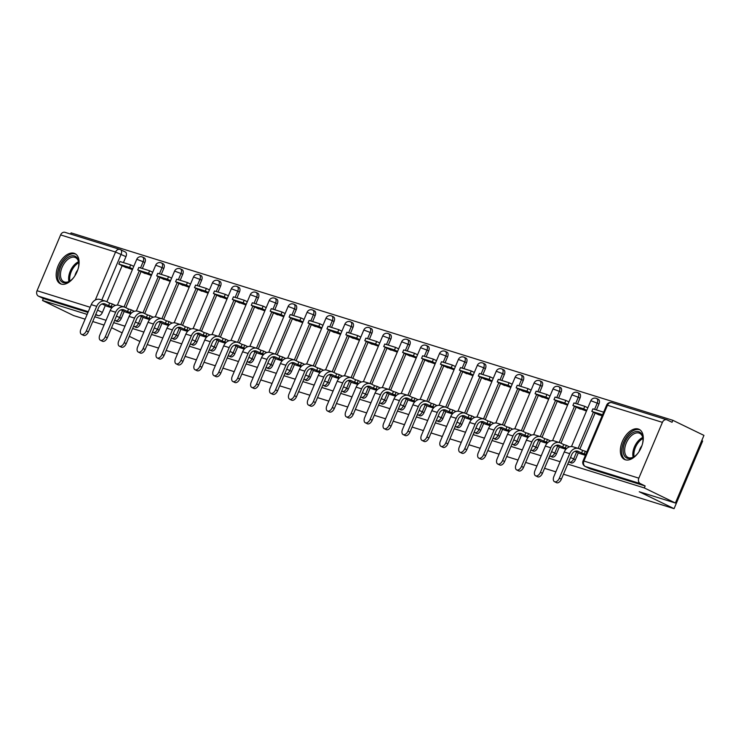 <?xml version="1.0" encoding="UTF-8"?>
<svg xmlns="http://www.w3.org/2000/svg" width="741" height="741" viewBox="0 0 741 741"><rect width="100%" height="100%" fill="white"/><g stroke="black" fill="none" stroke-linecap="round" stroke-linejoin="round"><path stroke-width="1.11" d="M570.876 462.764A4.289 2.519 -64.1 0 0 571.07 462.875A4.289 2.519 -64.1 0 0 571.283 462.958A4.289 2.519 -64.1 0 0 575.368 459.772L573.654 458.938A4.289 2.519 115.9 0 1 569.56 462.125A4.289 2.519 115.9 0 1 569.357 462.041L571.07 462.875M551.962 456.873A4.289 2.519 -64.1 0 0 552.147 456.984A4.289 2.519 -64.1 0 0 552.36 457.067A4.289 2.519 -64.1 0 0 556.454 453.881L554.731 453.047A4.289 2.519 115.9 0 1 550.637 456.234A4.289 2.519 115.9 0 1 550.433 456.15L552.147 456.984M533.038 450.973A4.289 2.519 -64.1 0 0 533.233 451.093A4.289 2.519 -64.1 0 0 533.437 451.167A4.289 2.519 -64.1 0 0 537.531 447.981L535.817 447.147A4.289 2.519 115.9 0 1 531.723 450.333A4.289 2.519 115.9 0 1 531.51 450.259L533.233 451.093M514.115 445.082A4.289 2.519 -64.1 0 0 514.31 445.193A4.289 2.519 -64.1 0 0 514.523 445.276A4.289 2.519 -64.1 0 0 518.607 442.09L516.894 441.256A4.289 2.519 115.9 0 1 512.8 444.443A4.289 2.519 115.9 0 1 512.596 444.359L514.31 445.193M495.201 439.191A4.289 2.519 -64.1 0 0 495.396 439.302A4.289 2.519 -64.1 0 0 495.599 439.385A4.289 2.519 -64.1 0 0 499.693 436.199L497.971 435.365A4.289 2.519 115.9 0 1 493.886 438.552A4.289 2.519 115.9 0 1 493.673 438.468L495.396 439.302M476.278 433.3A4.289 2.519 -64.1 0 0 476.472 433.411A4.289 2.519 -64.1 0 0 476.685 433.494A4.289 2.519 -64.1 0 0 480.77 430.308L479.057 429.474A4.289 2.519 115.9 0 1 474.962 432.661A4.289 2.519 115.9 0 1 474.759 432.577L476.472 433.411M457.364 427.409A4.289 2.519 -64.1 0 0 457.549 427.52A4.289 2.519 -64.1 0 0 457.762 427.603A4.289 2.519 -64.1 0 0 461.856 424.417L460.133 423.574A4.289 2.519 115.9 0 1 456.039 426.77A4.289 2.519 115.9 0 1 455.835 426.686L457.549 427.52M438.44 421.509A4.289 2.519 -64.1 0 0 438.635 421.629A4.289 2.519 -64.1 0 0 438.839 421.703A4.289 2.519 -64.1 0 0 442.933 418.517L441.219 417.683A4.289 2.519 115.9 0 1 437.125 420.869A4.289 2.519 115.9 0 1 436.912 420.795L438.635 421.629M419.517 415.618A4.289 2.519 -64.1 0 0 419.712 415.729A4.289 2.519 -64.1 0 0 419.925 415.812A4.289 2.519 -64.1 0 0 424.009 412.626L422.296 411.792A4.289 2.519 115.9 0 1 418.202 414.979A4.289 2.519 115.9 0 1 417.998 414.895L419.712 415.729M400.603 409.727A4.289 2.519 -64.1 0 0 400.798 409.838A4.289 2.519 -64.1 0 0 401.001 409.921A4.289 2.519 -64.1 0 0 405.095 406.735L403.373 405.901A4.289 2.519 115.9 0 1 399.288 409.088A4.289 2.519 115.9 0 1 399.075 409.004L400.798 409.838M381.68 403.836A4.289 2.519 -64.1 0 0 381.874 403.947A4.289 2.519 -64.1 0 0 382.087 404.03A4.289 2.519 -64.1 0 0 386.172 400.844L384.459 400.01A4.289 2.519 115.9 0 1 380.365 403.197A4.289 2.519 115.9 0 1 380.161 403.113L381.874 403.947M362.766 397.945A4.289 2.519 -64.1 0 0 362.951 398.056A4.289 2.519 -64.1 0 0 363.164 398.139A4.289 2.519 -64.1 0 0 367.258 394.944L365.535 394.11A4.289 2.519 115.9 0 1 361.441 397.306A4.289 2.519 115.9 0 1 361.238 397.222L362.951 398.056M343.843 392.045A4.289 2.519 -64.1 0 0 344.037 392.165A4.289 2.519 -64.1 0 0 344.241 392.239A4.289 2.519 -64.1 0 0 348.335 389.053L346.621 388.219A4.289 2.519 115.9 0 1 342.527 391.405A4.289 2.519 115.9 0 1 342.314 391.331L344.037 392.165M324.919 386.154A4.289 2.519 -64.1 0 0 325.114 386.265A4.289 2.519 -64.1 0 0 325.327 386.348A4.289 2.519 -64.1 0 0 329.412 383.162L327.698 382.328A4.289 2.519 115.9 0 1 323.604 385.515A4.289 2.519 115.9 0 1 323.4 385.431L325.114 386.265M306.005 380.263A4.289 2.519 -64.1 0 0 306.2 380.374A4.289 2.519 -64.1 0 0 306.404 380.457A4.289 2.519 -64.1 0 0 310.498 377.271L308.775 376.437A4.289 2.519 115.9 0 1 304.69 379.624A4.289 2.519 115.9 0 1 304.477 379.54L306.2 380.374M287.082 374.372A4.289 2.519 -64.1 0 0 287.276 374.483A4.289 2.519 -64.1 0 0 287.489 374.566A4.289 2.519 -64.1 0 0 291.574 371.38L289.861 370.546A4.289 2.519 115.9 0 1 285.767 373.733A4.289 2.519 115.9 0 1 285.563 373.649L287.276 374.483M268.168 368.481A4.289 2.519 -64.1 0 0 268.353 368.592A4.289 2.519 -64.1 0 0 268.566 368.675A4.289 2.519 -64.1 0 0 272.66 365.48L270.937 364.646A4.289 2.519 115.9 0 1 266.843 367.842A4.289 2.519 115.9 0 1 266.64 367.758L268.353 368.592M249.245 362.581A4.289 2.519 -64.1 0 0 249.439 362.692A4.289 2.519 -64.1 0 0 249.643 362.775A4.289 2.519 -64.1 0 0 253.737 359.589L252.023 358.755A4.289 2.519 115.9 0 1 247.929 361.941A4.289 2.519 115.9 0 1 247.716 361.858L249.439 362.692M230.321 356.69A4.289 2.519 -64.1 0 0 230.516 356.801A4.289 2.519 -64.1 0 0 230.729 356.884A4.289 2.519 -64.1 0 0 234.814 353.698L233.1 352.864A4.289 2.519 115.9 0 1 229.006 356.05A4.289 2.519 115.9 0 1 228.802 355.967L230.516 356.801M211.407 350.799A4.289 2.519 -64.1 0 0 211.602 350.91A4.289 2.519 -64.1 0 0 211.806 350.993A4.289 2.519 -64.1 0 0 215.9 347.807L214.177 346.973A4.289 2.519 115.9 0 1 210.092 350.16A4.289 2.519 115.9 0 1 209.879 350.076L211.602 350.91M192.484 344.908A4.289 2.519 -64.1 0 0 192.679 345.019A4.289 2.519 -64.1 0 0 192.892 345.102A4.289 2.519 -64.1 0 0 196.976 341.916L195.263 341.082A4.289 2.519 115.9 0 1 191.169 344.269A4.289 2.519 115.9 0 1 190.965 344.185L192.679 345.019M173.57 339.017A4.289 2.519 -64.1 0 0 173.755 339.128A4.289 2.519 -64.1 0 0 173.968 339.211A4.289 2.519 -64.1 0 0 178.062 336.016L176.339 335.182A4.289 2.519 115.9 0 1 172.245 338.378A4.289 2.519 115.9 0 1 172.042 338.294L173.755 339.128M154.647 333.117A4.289 2.519 -64.1 0 0 154.841 333.228A4.289 2.519 -64.1 0 0 155.045 333.311A4.289 2.519 -64.1 0 0 159.139 330.125L157.425 329.291A4.289 2.519 115.9 0 1 153.331 332.477A4.289 2.519 115.9 0 1 153.118 332.394L154.841 333.228M135.723 327.226A4.289 2.519 -64.1 0 0 135.918 327.337A4.289 2.519 -64.1 0 0 136.131 327.42A4.289 2.519 -64.1 0 0 140.216 324.234L138.502 323.4A4.289 2.519 115.9 0 1 134.408 326.586A4.289 2.519 115.9 0 1 134.204 326.503L135.918 327.337M116.809 321.335A4.289 2.519 -64.1 0 0 117.004 321.446A4.289 2.519 -64.1 0 0 117.208 321.529A4.289 2.519 -64.1 0 0 121.302 318.343L119.579 317.509A4.289 2.519 115.9 0 1 115.494 320.696A4.289 2.519 115.9 0 1 115.281 320.612L117.004 321.446M74.128 253.292A16.737 9.837 -64.1 0 0 58.465 265.046A16.737 9.837 -64.1 0 0 60.327 283.729A16.737 9.837 -64.1 0 0 61.133 284.053A16.737 9.837 -64.1 0 0 76.795 272.299A16.737 9.837 -64.1 0 0 74.943 253.617A16.737 9.837 -64.1 0 0 74.128 253.292M638.316 429.02A16.737 9.837 -64.1 0 0 622.662 440.775A16.737 9.837 -64.1 0 0 624.515 459.457A16.737 9.837 -64.1 0 0 625.33 459.781A16.737 9.837 -64.1 0 0 640.984 448.027A16.737 9.837 -64.1 0 0 639.131 429.345A16.737 9.837 -64.1 0 0 638.316 429.02M567.745 464.088L644.309 487.93L675.384 503.019L703.95 435.393L672.865 420.314L71.08 232.878L70.571 234.073M701.746 440.608L702.635 441.034L674.069 508.659L563.475 474.212M85.122 319.167L73.6 315.573L42.515 300.494L87.142 314.397M94.755 316.768L106.056 320.288M113.679 322.659L124.979 326.179M132.602 328.55L143.902 332.07M151.516 334.441L162.816 337.961M170.439 340.341L181.74 343.861M189.353 346.232L200.654 349.752M208.277 352.123L219.577 355.643M227.2 358.014L238.5 361.534M246.114 363.914L257.414 367.425M265.037 369.805L276.337 373.325M283.951 375.696L295.251 379.216M302.874 381.587L314.175 385.107M321.798 387.478L333.098 390.998M340.712 393.378L352.012 396.898M359.635 399.269L370.935 402.789M378.549 405.16L389.849 408.68M397.472 411.051L408.773 414.571M416.396 416.942L427.696 420.462M435.31 422.842L446.61 426.362M454.233 428.733L465.533 432.253M473.147 434.624L484.447 438.144M492.07 440.515L503.371 444.035M510.994 446.406L522.294 449.926M529.908 452.306L541.208 455.826M548.831 458.197L560.131 461.717M104.046 325.058L92.745 321.538M111.548 327.707L122.154 332.857M129.314 336.331L139.929 341.481M555.852 471.841L544.552 468.321M536.938 465.941L525.638 462.421M518.015 460.05L506.714 456.53M499.091 454.159L487.791 450.639M480.177 448.268L468.877 444.748M461.254 442.377L449.954 438.857M442.34 436.477L431.04 432.957M423.417 430.586L412.116 427.066M404.493 424.695L393.193 421.175M385.579 418.804L374.279 415.284M366.656 412.904L355.356 409.384M347.742 407.013L336.442 403.493M328.819 401.122L317.519 397.602M309.895 395.231L298.595 391.711M290.981 389.34L279.681 385.82M272.058 383.44L260.758 379.92M253.144 377.549L241.844 374.029M234.221 371.658L222.921 368.138M215.298 365.767L203.997 362.247M196.384 359.876L185.083 356.356M177.46 353.976L166.16 350.456M158.546 348.085L147.246 344.565M675.384 503.019L639.242 491.755L674.069 508.659M672.865 420.314L672.041 422.287L667.196 419.934A4.289 3.455 107.3 0 0 666.807 419.776A4.289 3.455 107.3 0 0 662.408 422.361L638.835 478.158A4.289 3.455 107.3 0 0 640.298 483.614L585.353 466.497A4.289 2.519 115.9 0 1 585.149 466.422L589.993 468.766A4.289 2.519 115.9 0 1 589.799 468.655M644.309 487.93L645.142 485.966L640.298 483.614M125.192 251.959A4.289 2.519 115.9 0 1 125.396 252.042A4.289 2.519 115.9 0 1 125.951 256.655L123.432 262.61M122.135 265.686L106.889 301.772M105.315 305.505L102.378 312.452L97.571 310.118M42.515 300.494L43.349 298.521L38.504 296.178A4.289 3.455 -72.7 0 1 37.05 290.713L60.614 234.925A4.289 3.455 -72.7 0 1 65.013 232.341L119.959 249.458A4.289 3.455 -72.7 0 1 120.348 249.606A4.289 2.519 115.9 0 1 120.551 249.689A4.289 2.519 115.9 0 1 121.107 254.302L101.795 300.022M142.531 272.299L151.331 275.495M125.711 312.118L130.786 313.712M161.455 278.19L170.254 281.385M144.634 318.009L149.71 319.603M180.369 284.081L189.177 287.276M163.548 323.91L168.624 325.494M199.292 289.972L208.091 293.177M182.471 329.801L187.547 331.394M218.215 295.872L227.015 299.068M201.395 335.692L206.461 337.285M237.129 301.763L245.929 304.959M220.309 341.582L225.384 343.176M256.053 307.654L264.852 310.85M239.232 347.473L244.308 349.067M274.967 313.545L283.775 316.74M258.146 353.374L263.222 354.958M293.89 319.436L302.689 322.641M277.069 359.265L282.145 360.858M312.813 325.336L321.613 328.532M295.992 365.156L301.059 366.749M331.727 331.227L340.527 334.423M314.906 371.046L319.982 372.64M350.65 337.118L359.45 340.314M333.83 376.937L338.906 378.531M369.564 343.009L378.373 346.204M352.744 382.838L357.82 384.422M388.488 348.9L397.287 352.105M371.667 388.729L376.743 390.322M407.411 354.8L416.21 357.996M390.59 394.62L395.657 396.213M426.325 360.691L435.124 363.887M409.504 400.51L414.58 402.104M445.248 366.582L454.048 369.778M428.428 406.401L433.504 407.995M464.162 372.473L472.971 375.668M447.342 412.302L452.418 413.886M483.086 378.364L491.885 381.569M466.265 418.193L471.341 419.786M502.009 384.264L510.808 387.46M485.188 424.084L490.255 425.677M520.923 390.155L529.722 393.351M504.102 429.975L509.178 431.568M539.846 396.046L548.646 399.242M523.026 435.875L528.101 437.459M558.76 401.937L567.569 405.132M541.94 441.766L547.015 443.35M577.684 407.828L586.483 411.033M560.863 447.657L565.939 449.25M596.607 413.728L602.081 415.886M579.786 453.548L585.427 455.317M598.941 403.975L597.218 403.141A4.289 2.519 115.9 0 0 596.672 398.528L598.385 399.362A4.289 2.519 -64.1 0 1 598.941 403.975L596.422 409.94M595.125 413.006L579.879 449.092M578.304 452.834L575.368 459.772M580.018 398.084L578.304 397.25A4.289 2.519 115.9 0 0 577.748 392.637L579.462 393.471A4.289 2.519 -64.1 0 1 580.018 398.084L577.498 404.04M576.202 407.115L560.956 443.201M559.381 446.934L556.454 453.881M561.094 392.193L559.381 391.359A4.289 2.519 115.9 0 0 558.825 386.737L560.548 387.571A4.289 2.519 -64.1 0 1 561.094 392.193L558.584 398.149M557.288 401.224L542.042 437.31M540.458 441.043L537.531 447.981M542.18 386.302L540.458 385.468A4.289 2.519 115.9 0 0 539.911 380.846L541.625 381.68A4.289 2.519 -64.1 0 1 542.18 386.302L539.661 392.258M538.364 395.333L523.118 431.419M521.544 435.152L518.607 442.09M523.257 380.402L521.544 379.568A4.289 2.519 115.9 0 0 520.988 374.955L522.711 375.789A4.289 2.519 -64.1 0 1 523.257 380.402L520.738 386.367M519.441 389.433L504.204 425.529M502.62 429.261L499.693 436.199M504.343 374.511L502.62 373.677A4.289 2.519 115.9 0 0 502.074 369.064L503.787 369.898A4.289 2.519 -64.1 0 1 504.343 374.511L501.824 380.476M500.527 383.542L485.281 419.628M483.706 423.37L480.77 430.308M485.42 368.62L483.706 367.786A4.289 2.519 115.9 0 0 483.151 363.173L484.864 364.007A4.289 2.519 -64.1 0 1 485.42 368.62L482.9 374.575M481.604 377.651L466.358 413.737M464.783 417.47L461.856 424.417M466.497 362.729L464.783 361.895A4.289 2.519 115.9 0 0 464.227 357.273L465.95 358.107A4.289 2.519 -64.1 0 1 466.497 362.729L463.986 368.685M462.69 371.76L447.444 407.846M445.86 411.579L442.933 418.517M447.583 356.838L445.86 356.004A4.289 2.519 115.9 0 0 445.313 351.382L447.027 352.216A4.289 2.519 -64.1 0 1 447.583 356.838L445.063 362.794M443.766 365.859L428.52 401.955M426.946 405.688L424.009 412.626M428.659 350.938L426.946 350.104A4.289 2.519 115.9 0 0 426.39 345.491L428.113 346.325A4.289 2.519 -64.1 0 1 428.659 350.938L426.14 356.903M424.843 359.969L409.606 396.065M408.022 399.797L405.095 406.735M409.745 345.047L408.022 344.213A4.289 2.519 115.9 0 0 407.476 339.6L409.189 340.434A4.289 2.519 -64.1 0 1 409.745 345.047L407.226 351.012M405.929 354.078L390.683 390.164M389.108 393.906L386.172 400.844M390.822 339.156L389.108 338.322A4.289 2.519 115.9 0 0 388.553 333.709L390.266 334.543A4.289 2.519 -64.1 0 1 390.822 339.156L388.303 345.111M387.006 348.187L371.76 384.273M370.185 388.006L367.258 394.944M371.899 333.265L370.185 332.431A4.289 2.519 115.9 0 0 369.629 327.809L371.352 328.643A4.289 2.519 -64.1 0 1 371.899 333.265L369.389 339.221M368.092 342.296L352.846 378.382M351.262 382.115L348.335 389.053M352.985 327.374L351.262 326.54A4.289 2.519 115.9 0 0 350.715 321.918L352.429 322.752A4.289 2.519 -64.1 0 1 352.985 327.374L350.465 333.33M349.168 336.395L333.922 372.491M332.348 376.224L329.412 383.162M334.061 321.474L332.348 320.64A4.289 2.519 115.9 0 0 331.792 316.027L333.515 316.861A4.289 2.519 -64.1 0 1 334.061 321.474L331.542 327.439M330.245 330.505L315.008 366.591M313.424 370.333L310.498 377.271M315.147 315.583L313.424 314.749A4.289 2.519 115.9 0 0 312.878 310.136L314.592 310.97A4.289 2.519 -64.1 0 1 315.147 315.583L312.628 321.548M311.331 324.614L296.085 360.7M294.51 364.433L291.574 371.38M296.224 309.692L294.51 308.858A4.289 2.519 115.9 0 0 293.955 304.245L295.668 305.079A4.289 2.519 -64.1 0 1 296.224 309.692L293.705 315.647M292.408 318.723L277.162 354.809M275.587 358.542L272.66 365.48M277.301 303.801L275.587 302.967A4.289 2.519 115.9 0 0 275.031 298.345L276.754 299.179A4.289 2.519 -64.1 0 1 277.301 303.801L274.791 309.757M273.494 312.832L258.248 348.918M256.664 352.651L253.737 359.589M258.387 297.91L256.664 297.076A4.289 2.519 115.9 0 0 256.117 292.454L257.831 293.288A4.289 2.519 -64.1 0 1 258.387 297.91L255.867 303.866M254.571 306.931L239.324 343.027M237.75 346.76L234.814 353.698M239.463 292.01L237.75 291.176A4.289 2.519 115.9 0 0 237.194 286.563L238.917 287.397A4.289 2.519 -64.1 0 1 239.463 292.01L236.944 297.975M235.647 301.041L220.41 337.127M218.827 340.869L215.9 347.807M220.549 286.119L218.827 285.285A4.289 2.519 115.9 0 0 218.28 280.672L219.994 281.506A4.289 2.519 -64.1 0 1 220.549 286.119L218.03 292.084M216.733 295.15L201.487 331.236M199.913 334.969L196.976 341.916M201.626 280.228L199.913 279.394A4.289 2.519 115.9 0 0 199.357 274.781L201.07 275.615A4.289 2.519 -64.1 0 1 201.626 280.228L199.107 286.183M197.81 289.259L182.564 325.345M180.989 329.078L178.062 336.016M182.703 274.337L180.989 273.503A4.289 2.519 115.9 0 0 180.434 268.881L182.156 269.715A4.289 2.519 -64.1 0 1 182.703 274.337L180.193 280.293M178.896 283.368L163.65 319.454M162.066 323.187L159.139 330.125M163.789 268.446L162.066 267.612A4.289 2.519 115.9 0 0 161.519 262.99L163.233 263.824A4.289 2.519 -64.1 0 1 163.789 268.446L161.269 274.402M159.973 277.467L144.727 313.563M143.152 317.296L140.216 324.234M144.865 262.546L143.152 261.712A4.289 2.519 115.9 0 0 142.596 257.099L144.319 257.933A4.289 2.519 -64.1 0 1 144.865 262.546L142.346 268.511M141.049 271.577L125.813 307.663M124.229 311.405L121.302 318.343M123.617 266.408L132.417 269.604M106.797 306.228L111.863 307.821M645.142 485.966L590.197 468.849A4.289 2.519 115.9 0 1 589.993 468.766M95.589 314.795L98.294 315.638A4.289 2.519 -64.1 0 0 102.378 312.452M43.349 298.521L87.975 312.424M88.383 331.866A4.826 2.834 115.9 0 1 83.548 335.367L81.51 334.376A4.826 2.834 -64.1 0 0 86.345 330.884L96.719 306.339A8.586 6.919 -72.7 0 1 105.518 301.179A8.586 6.919 -72.7 0 1 106.296 301.485L109.649 303.115L108.575 305.681L105.213 304.051A5.789 4.668 107.3 0 0 104.685 303.838A5.789 4.668 107.3 0 0 98.748 307.33L88.383 331.866L86.345 330.884M105.518 301.179L100.063 299.475A8.586 6.919 -72.7 0 0 91.263 304.644L80.889 329.189A4.826 2.834 -64.1 0 0 81.51 334.376M112.53 307.135L111.243 306.505L112.326 303.949L109.649 303.115M111.243 306.505L108.575 305.681M106.852 306.255L102.082 303.94M130.703 264.88L119.912 261.517L118.829 264.083L129.619 267.445L130.703 264.88L133.778 266.371M132.695 268.937L129.619 267.445M126.239 267.677L118.829 264.083M112.326 303.949L115.374 305.431M74.072 277.023A14.487 8.512 115.9 0 1 73.164 278.144A14.487 8.512 115.9 0 1 70.099 280.932A14.487 8.512 115.9 0 1 59.345 277.977A14.487 8.512 115.9 0 1 64.606 260.415A14.487 8.512 115.9 0 1 78.787 263.027A14.487 8.512 115.9 0 1 78.176 268.566M78.805 263.453A13.412 7.882 -64.1 0 0 75.517 257.59A13.412 7.882 -64.1 0 0 65.699 261.453A13.412 7.882 -64.1 0 0 63.809 281.728A13.412 7.882 -64.1 0 0 70.451 280.682M75.915 254.219A16.626 9.772 -64.1 0 0 63.967 259.109A16.626 9.772 -64.1 0 0 61.401 284.127M77.722 269.974A9.55 5.613 -64.1 0 0 74.906 275.8M638.27 452.751A14.487 8.512 115.9 0 1 637.353 453.872A14.487 8.512 115.9 0 1 634.287 456.66A14.487 8.512 115.9 0 1 623.542 453.705A14.487 8.512 115.9 0 1 628.794 436.143A14.487 8.512 115.9 0 1 642.984 438.755A14.487 8.512 115.9 0 1 642.364 444.294M643.003 439.181A13.412 7.882 -64.1 0 0 639.705 433.318A13.412 7.882 -64.1 0 0 629.896 437.181A13.412 7.882 -64.1 0 0 627.998 457.456A13.412 7.882 -64.1 0 0 634.639 456.41M640.104 429.947A16.626 9.772 -64.1 0 0 628.164 434.837A16.626 9.772 -64.1 0 0 625.589 459.855M641.919 445.702A9.55 5.613 -64.1 0 0 639.094 451.528M107.297 337.766A4.826 2.834 115.9 0 1 102.462 341.258L100.433 340.267A4.826 2.834 -64.1 0 0 105.268 336.775L115.633 312.23A8.586 6.919 -72.7 0 1 124.432 307.07A8.586 6.919 -72.7 0 1 125.22 307.376L128.573 309.006L127.489 311.572L124.136 309.942A5.789 4.668 107.3 0 0 123.608 309.738A5.789 4.668 107.3 0 0 117.671 313.221L107.297 337.766L105.268 336.775M124.432 307.07L118.977 305.375A8.586 6.919 -72.7 0 0 110.177 310.535L99.813 335.08A4.826 2.834 -64.1 0 0 100.433 340.267M131.444 313.026L130.157 312.406L131.24 309.84L128.573 309.006M130.157 312.406L127.489 311.572M125.766 312.146L120.996 309.831M149.626 270.771L138.836 267.408L137.752 269.974L148.543 273.336L149.626 270.771L152.702 272.262M151.618 274.828L148.543 273.336M145.162 273.568L137.752 269.974M131.24 309.84L134.297 311.322M126.22 343.657A4.826 2.834 115.9 0 1 121.385 347.149L119.357 346.167A4.826 2.834 -64.1 0 0 124.192 342.675L134.556 318.13A8.586 6.919 -72.7 0 1 143.356 312.961A8.586 6.919 -72.7 0 1 144.134 313.276L147.496 314.897L146.412 317.463L143.05 315.833A5.789 4.668 107.3 0 0 142.531 315.629A5.789 4.668 107.3 0 0 136.585 319.112L126.22 343.657L124.192 342.675M143.356 312.961L137.9 311.266A8.586 6.919 -72.7 0 0 129.101 316.426L118.727 340.971A4.826 2.834 -64.1 0 0 119.357 346.167M150.367 318.917L149.08 318.297L150.164 315.731L147.496 314.897M149.08 318.297L146.412 317.463M144.69 318.037L139.919 315.722M168.55 276.671L157.75 273.309L156.666 275.865L167.466 279.227L168.55 276.671L171.616 278.162M170.532 280.719L167.466 279.227M164.076 279.459L156.666 275.865M150.164 315.731L153.211 317.213M145.134 349.548A4.826 2.834 115.9 0 1 140.299 353.04L138.271 352.058A4.826 2.834 -64.1 0 0 143.106 348.566L153.48 324.021A8.586 6.919 -72.7 0 1 162.279 318.852A8.586 6.919 -72.7 0 1 163.057 319.167L166.41 320.797L165.326 323.354L161.973 321.724A5.789 4.668 107.3 0 0 161.445 321.52A5.789 4.668 107.3 0 0 155.508 325.003L145.134 349.548L143.106 348.566M162.279 318.852L156.814 317.157A8.586 6.919 -72.7 0 0 148.015 322.316L137.65 346.862A4.826 2.834 -64.1 0 0 138.271 352.058M169.291 324.817L167.994 324.188L169.078 321.622L166.41 320.797M167.994 324.188L165.326 323.354M163.604 323.937L158.833 321.622M187.464 282.562L176.673 279.2L175.589 281.756L186.38 285.118L187.464 282.562L190.539 284.053M189.455 286.61L186.38 285.118M182.999 285.359L175.589 281.756M169.078 321.622L172.134 323.104M164.057 355.439A4.826 2.834 115.9 0 1 159.222 358.931L157.194 357.949A4.826 2.834 -64.1 0 0 162.029 354.457L172.394 329.912A8.586 6.919 -72.7 0 1 181.193 324.753A8.586 6.919 -72.7 0 1 181.971 325.058L185.333 326.688L184.25 329.254L180.887 327.624A5.789 4.668 107.3 0 0 180.369 327.411A5.789 4.668 107.3 0 0 174.422 330.894L164.057 355.439L162.029 354.457M181.193 324.753L175.737 323.048A8.586 6.919 -72.7 0 0 166.938 328.217L156.573 352.753A4.826 2.834 -64.1 0 0 157.194 357.949M188.205 330.708L186.917 330.078L188.001 327.522L185.333 326.688M186.917 330.078L184.25 329.254M182.527 329.828L177.757 327.513M206.387 288.453L195.587 285.09L194.513 287.656L205.303 291.018L206.387 288.453L209.453 289.944M208.378 292.51L205.303 291.018M201.913 291.25L194.513 287.656M188.001 327.522L191.048 328.995M182.981 361.339A4.826 2.834 115.9 0 1 178.146 364.831L176.108 363.84A4.826 2.834 -64.1 0 0 180.943 360.348L191.317 335.803A8.586 6.919 -72.7 0 1 200.116 330.643A8.586 6.919 -72.7 0 1 200.894 330.949L204.247 332.579L203.173 335.145L199.811 333.515A5.789 4.668 107.3 0 0 199.283 333.302A5.789 4.668 107.3 0 0 193.345 336.794L182.981 361.339L180.943 360.348M200.116 330.643L194.661 328.939A8.586 6.919 -72.7 0 0 185.861 334.108L175.487 358.653A4.826 2.834 -64.1 0 0 176.108 363.84M207.128 336.599L205.841 335.969L206.924 333.413L204.247 332.579M205.841 335.969L203.173 335.145M201.45 335.719L196.68 333.404M225.301 294.344L214.51 290.981L213.427 293.547L224.217 296.909L225.301 294.344L228.376 295.835M227.292 298.401L224.217 296.909M220.837 297.141L213.427 293.547M206.924 333.413L209.972 334.895M201.895 367.23A4.826 2.834 115.9 0 1 197.06 370.722L195.031 369.74A4.826 2.834 -64.1 0 0 199.866 366.239L210.231 341.694A8.586 6.919 -72.7 0 1 219.03 336.534A8.586 6.919 -72.7 0 1 219.818 336.84L223.171 338.47L222.087 341.036L218.734 339.406A5.789 4.668 107.3 0 0 218.206 339.202A5.789 4.668 107.3 0 0 212.269 342.685L201.895 367.23L199.866 366.239M219.03 336.534L213.575 334.839A8.586 6.919 -72.7 0 0 204.775 339.999L194.411 364.544A4.826 2.834 -64.1 0 0 195.031 369.74M226.042 342.49L224.755 341.87L225.838 339.304L223.171 338.47M224.755 341.87L222.087 341.036M220.364 341.61L215.594 339.295M244.224 300.235L233.434 296.872L232.35 299.438L243.141 302.8L244.224 300.235L247.299 301.726M246.216 304.292L243.141 302.8M239.76 303.032L232.35 299.438M225.838 339.304L228.895 340.786M220.818 373.121A4.826 2.834 115.9 0 1 215.983 376.613L213.954 375.631A4.826 2.834 -64.1 0 0 218.79 372.139L229.154 347.594A8.586 6.919 -72.7 0 1 237.954 342.425A8.586 6.919 -72.7 0 1 238.732 342.74L242.094 344.361L241.01 346.927L237.648 345.297A5.789 4.668 107.3 0 0 237.129 345.093A5.789 4.668 107.3 0 0 231.183 348.576L220.818 373.121L218.79 372.139M237.954 342.425L232.498 340.73A8.586 6.919 -72.7 0 0 223.699 345.89L213.325 370.435A4.826 2.834 -64.1 0 0 213.954 375.631M244.965 348.381L243.678 347.761L244.762 345.195L242.094 344.361M243.678 347.761L241.01 346.927M239.287 347.501L234.517 345.195M263.148 306.135L252.348 302.773L251.264 305.329L262.064 308.691L263.148 306.135L266.214 307.626M265.13 310.183L262.064 308.691M258.674 308.923L251.264 305.329M244.762 345.195L247.809 346.677M239.732 379.012A4.826 2.834 115.9 0 1 234.897 382.504L232.869 381.522A4.826 2.834 -64.1 0 0 237.704 378.03L248.078 353.485A8.586 6.919 -72.7 0 1 256.877 348.316A8.586 6.919 -72.7 0 1 257.655 348.631L261.008 350.261L259.924 352.818L256.571 351.188A5.789 4.668 107.3 0 0 256.043 350.984A5.789 4.668 107.3 0 0 250.106 354.467L239.732 379.012L237.704 378.03M256.877 348.316L251.412 346.621A8.586 6.919 -72.7 0 0 242.613 351.78L232.248 376.326A4.826 2.834 -64.1 0 0 232.869 381.522M263.889 354.281L262.592 353.652L263.676 351.086L261.008 350.261M262.592 353.652L259.924 352.818M258.201 353.401L253.431 351.086M282.062 312.026L271.271 308.664L270.187 311.229L280.978 314.582L282.062 312.026L285.137 313.517M284.053 316.074L280.978 314.582M277.597 314.823L270.187 311.229M263.676 351.086L266.732 352.568M258.655 384.903A4.826 2.834 115.9 0 1 253.82 388.404L251.792 387.413A4.826 2.834 -64.1 0 0 256.627 383.921L266.992 359.376A8.586 6.919 -72.7 0 1 275.791 354.217A8.586 6.919 -72.7 0 1 276.569 354.522L279.931 356.152L278.848 358.718L275.485 357.088A5.789 4.668 107.3 0 0 274.967 356.875A5.789 4.668 107.3 0 0 269.02 360.358L258.655 384.903L256.627 383.921M275.791 354.217L270.335 352.512A8.586 6.919 -72.7 0 0 261.536 357.681L251.171 382.217A4.826 2.834 -64.1 0 0 251.792 387.413M282.803 360.172L281.515 359.542L282.599 356.986L279.931 356.152M281.515 359.542L278.848 358.718M277.125 359.292L272.355 356.977M300.985 317.917L290.185 314.555L289.11 317.12L299.901 320.483L300.985 317.917L304.051 319.408M302.976 321.974L299.901 320.483M296.511 320.714L289.11 317.12M282.599 356.986L285.646 358.468M277.579 390.803A4.826 2.834 115.9 0 1 272.744 394.295L270.706 393.304A4.826 2.834 -64.1 0 0 275.541 389.812L285.915 365.267A8.586 6.919 -72.7 0 1 294.714 360.107A8.586 6.919 -72.7 0 1 295.492 360.413L298.845 362.043L297.771 364.609L294.409 362.979A5.789 4.668 107.3 0 0 293.881 362.766A5.789 4.668 107.3 0 0 287.943 366.258L277.579 390.803L275.541 389.812M294.714 360.107L289.259 358.403A8.586 6.919 -72.7 0 0 280.459 363.572L270.085 388.117A4.826 2.834 -64.1 0 0 270.706 393.304M301.726 366.063L300.438 365.443L301.522 362.877L298.845 362.043M300.438 365.443L297.771 364.609M296.048 365.183L291.278 362.868M319.899 323.808L309.108 320.445L308.024 323.011L318.815 326.373L319.899 323.808L322.974 325.299M321.89 327.865L318.815 326.373M315.434 326.605L308.024 323.011M301.522 362.877L304.57 364.359M296.493 396.694A4.826 2.834 115.9 0 1 291.658 400.186L289.629 399.204A4.826 2.834 -64.1 0 0 294.464 395.703L304.829 371.158A8.586 6.919 -72.7 0 1 313.628 365.998A8.586 6.919 -72.7 0 1 314.416 366.304L317.769 367.934L316.685 370.5L313.332 368.87A5.789 4.668 107.3 0 0 312.804 368.666A5.789 4.668 107.3 0 0 306.867 372.149L296.493 396.694L294.464 395.703M313.628 365.998L308.173 364.303A8.586 6.919 -72.7 0 0 299.373 369.463L289.009 394.008A4.826 2.834 -64.1 0 0 289.629 399.204M320.64 371.954L319.352 371.334L320.436 368.768L317.769 367.934M319.352 371.334L316.685 370.5M314.962 371.074L310.192 368.759M338.822 329.699L328.031 326.336L326.948 328.902L337.739 332.264L338.822 329.699L341.897 331.19M340.814 333.756L337.739 332.264M334.358 332.496L326.948 328.902M320.436 368.768L323.493 370.25M315.416 402.585A4.826 2.834 115.9 0 1 310.581 406.077L308.552 405.095A4.826 2.834 -64.1 0 0 313.387 401.603L323.752 377.058A8.586 6.919 -72.7 0 1 332.552 371.889A8.586 6.919 -72.7 0 1 333.33 372.204L336.692 373.835L335.608 376.391L332.246 374.761A5.789 4.668 107.3 0 0 331.727 374.557A5.789 4.668 107.3 0 0 325.781 378.04L315.416 402.585L313.387 401.603M332.552 371.889L327.096 370.194A8.586 6.919 -72.7 0 0 318.297 375.354L307.923 399.899A4.826 2.834 -64.1 0 0 308.552 405.095M339.563 377.854L338.276 377.225L339.359 374.659L336.692 373.835M338.276 377.225L335.608 376.391M333.885 376.965L329.115 374.659M357.746 335.599L346.945 332.237L345.862 334.793L356.662 338.155L357.746 335.599L360.811 337.09M359.728 339.647L356.662 338.155M353.272 338.396L345.862 334.793M339.359 374.659L342.407 376.141M334.33 408.476A4.826 2.834 115.9 0 1 329.495 411.968L327.466 410.986A4.826 2.834 -64.1 0 0 332.301 407.494L342.675 382.949A8.586 6.919 -72.7 0 1 351.475 377.79A8.586 6.919 -72.7 0 1 352.253 378.095L355.606 379.725L354.522 382.282L351.169 380.661A5.789 4.668 107.3 0 0 350.641 380.448A5.789 4.668 107.3 0 0 344.704 383.931L334.33 408.476L332.301 407.494M351.475 377.79L346.01 376.085A8.586 6.919 -72.7 0 0 337.211 381.245L326.846 405.79A4.826 2.834 -64.1 0 0 327.466 410.986M358.487 383.745L357.19 383.116L358.274 380.55L355.606 379.725M357.19 383.116L354.522 382.282M352.799 382.865L348.029 380.55M376.66 341.49L365.869 338.128L364.785 340.693L375.576 344.056L376.66 341.49L379.735 342.981M378.651 345.547L375.576 344.056M372.195 344.287L364.785 340.693M358.274 380.55L361.33 382.032M353.253 414.367A4.826 2.834 115.9 0 1 348.418 417.868L346.39 416.877A4.826 2.834 -64.1 0 0 351.225 413.385L361.589 388.84A8.586 6.919 -72.7 0 1 370.389 383.681A8.586 6.919 -72.7 0 1 371.167 383.986L374.529 385.616L373.445 388.182L370.083 386.552A5.789 4.668 107.3 0 0 369.564 386.339A5.789 4.668 107.3 0 0 363.618 389.822L353.253 414.367L351.225 413.385M370.389 383.681L364.933 381.976A8.586 6.919 -72.7 0 0 356.134 387.145L345.769 411.681A4.826 2.834 -64.1 0 0 346.39 416.877M377.401 389.636L376.113 389.006L377.197 386.45L374.529 385.616M376.113 389.006L373.445 388.182M371.723 388.756L366.952 386.441M395.583 347.381L384.783 344.019L383.708 346.584L394.499 349.947L395.583 347.381L398.649 348.872M397.574 351.438L394.499 349.947M391.109 350.178L383.708 346.584M377.197 386.45L380.244 387.932M372.177 420.267A4.826 2.834 115.9 0 1 367.341 423.759L365.304 422.768A4.826 2.834 -64.1 0 0 370.139 419.276L380.513 394.731A8.586 6.919 -72.7 0 1 389.312 389.571A8.586 6.919 -72.7 0 1 390.09 389.877L393.443 391.507L392.369 394.073L389.006 392.443A5.789 4.668 107.3 0 0 388.479 392.23A5.789 4.668 107.3 0 0 382.541 395.722L372.177 420.267L370.139 419.276M389.312 389.571L383.857 387.867A8.586 6.919 -72.7 0 0 375.057 393.036L364.683 417.581A4.826 2.834 -64.1 0 0 365.304 422.768M396.324 395.527L395.036 394.907L396.12 392.341L393.443 391.507M395.036 394.907L392.369 394.073M390.646 394.647L385.876 392.332M414.497 353.272L403.706 349.909L402.622 352.475L413.413 355.837L414.497 353.272L417.572 354.763M416.488 357.329L413.413 355.837M410.032 356.069L402.622 352.475M396.12 392.341L399.167 393.823M391.091 426.158A4.826 2.834 115.9 0 1 386.256 429.65L384.227 428.668A4.826 2.834 -64.1 0 0 389.062 425.167L399.427 400.631A8.586 6.919 -72.7 0 1 408.226 395.462A8.586 6.919 -72.7 0 1 409.013 395.768L412.366 397.398L411.283 399.964L407.93 398.334A5.789 4.668 107.3 0 0 407.402 398.13A5.789 4.668 107.3 0 0 401.465 401.613L391.091 426.158L389.062 425.167M408.226 395.462L402.771 393.767A8.586 6.919 -72.7 0 0 393.971 398.927L383.606 423.472A4.826 2.834 -64.1 0 0 384.227 428.668M415.238 401.418L413.95 400.798L415.034 398.232L412.366 397.398M413.95 400.798L411.283 399.964M409.56 400.538L404.79 398.223M433.42 359.163L422.629 355.8L421.546 358.366L432.336 361.728L433.42 359.163L436.495 360.654M435.412 363.22L432.336 361.728M428.956 361.96L421.546 358.366M415.034 398.232L418.091 399.714M410.014 432.049A4.826 2.834 115.9 0 1 405.179 435.541L403.15 434.559A4.826 2.834 -64.1 0 0 407.985 431.067L418.35 406.522A8.586 6.919 -72.7 0 1 427.149 401.353A8.586 6.919 -72.7 0 1 427.928 401.668L431.29 403.299L430.206 405.855L426.844 404.225A5.789 4.668 107.3 0 0 426.325 404.021A5.789 4.668 107.3 0 0 420.379 407.504L410.014 432.049L407.985 431.067M427.149 401.353L421.694 399.658A8.586 6.919 -72.7 0 0 412.894 404.818L402.52 429.363A4.826 2.834 -64.1 0 0 403.15 434.559M434.161 407.318L432.874 406.689L433.957 404.123L431.29 403.299M432.874 406.689L430.206 405.855M428.483 406.429L423.713 404.123M452.343 365.063L441.543 361.701L440.46 364.257L451.26 367.619L452.343 365.063L455.409 366.554M454.326 369.111L451.26 367.619M447.87 367.86L440.46 364.257M433.957 404.123L437.005 405.605M428.928 437.94A4.826 2.834 115.9 0 1 424.093 441.432L422.064 440.45A4.826 2.834 -64.1 0 0 426.899 436.958L437.273 412.413A8.586 6.919 -72.7 0 1 446.073 407.254A8.586 6.919 -72.7 0 1 446.851 407.559L450.204 409.189L449.12 411.746L445.767 410.125A5.789 4.668 107.3 0 0 445.239 409.912A5.789 4.668 107.3 0 0 439.302 413.395L428.928 437.94L426.899 436.958M446.073 407.254L440.608 405.549A8.586 6.919 -72.7 0 0 431.808 410.709L421.444 435.254A4.826 2.834 -64.1 0 0 422.064 440.45M453.084 413.209L451.788 412.58L452.871 410.014L450.204 409.189M451.788 412.58L449.12 411.746M447.397 412.329L442.627 410.014M471.257 370.954L460.467 367.592L459.383 370.157L470.174 373.52L471.257 370.954L474.333 372.445M473.249 375.011L470.174 373.52M466.793 373.751L459.383 370.157M452.871 410.014L455.928 411.496M447.851 443.831A4.826 2.834 115.9 0 1 443.016 447.332L440.988 446.341A4.826 2.834 -64.1 0 0 445.823 442.849L456.187 418.304A8.586 6.919 -72.7 0 1 464.987 413.145A8.586 6.919 -72.7 0 1 465.765 413.45L469.127 415.08L468.043 417.646L464.681 416.016A5.789 4.668 107.3 0 0 464.162 415.803A5.789 4.668 107.3 0 0 458.216 419.295L447.851 443.831L445.823 442.849M464.987 413.145L459.531 411.44A8.586 6.919 -72.7 0 0 450.732 416.609L440.367 441.154A4.826 2.834 -64.1 0 0 440.988 446.341M471.998 419.1L470.711 418.47L471.795 415.914L469.127 415.08M470.711 418.47L468.043 417.646M466.321 418.22L461.55 415.905M490.181 376.845L479.381 373.483L478.297 376.048L489.097 379.411L490.181 376.845L493.247 378.336M492.172 380.902L489.097 379.411M485.707 379.642L478.297 376.048M471.795 415.914L474.842 417.396M466.774 449.731A4.826 2.834 115.9 0 1 461.939 453.223L459.902 452.232A4.826 2.834 -64.1 0 0 464.737 448.74L475.111 424.195A8.586 6.919 -72.7 0 1 483.91 419.036A8.586 6.919 -72.7 0 1 484.688 419.341L488.041 420.971L486.967 423.537L483.604 421.907A5.789 4.668 107.3 0 0 483.076 421.694A5.789 4.668 107.3 0 0 477.139 425.186L466.774 449.731L464.737 448.74M483.91 419.036L478.454 417.331A8.586 6.919 -72.7 0 0 469.655 422.5L459.281 447.045A4.826 2.834 -64.1 0 0 459.902 452.232M490.922 424.991L489.634 424.371L490.718 421.805L488.041 420.971M489.634 424.371L486.967 423.537M485.244 424.111L480.474 421.796M509.095 382.736L498.304 379.373L497.22 381.939L508.011 385.301L509.095 382.736L512.17 384.227M511.086 386.793L508.011 385.301M504.63 385.533L497.22 381.939M490.718 421.805L493.765 423.287M485.688 455.622A4.826 2.834 115.9 0 1 480.853 459.114L478.825 458.133A4.826 2.834 -64.1 0 0 483.66 454.631L494.025 430.095A8.586 6.919 -72.7 0 1 502.824 424.926A8.586 6.919 -72.7 0 1 503.611 425.232L506.964 426.862L505.881 429.428L502.528 427.798A5.789 4.668 107.3 0 0 502 427.594A5.789 4.668 107.3 0 0 496.062 431.077L485.688 455.622L483.66 454.631M502.824 424.926L497.368 423.231A8.586 6.919 -72.7 0 0 488.569 428.391L478.204 452.936A4.826 2.834 -64.1 0 0 478.825 458.133M509.836 430.882L508.548 430.262L509.632 427.696L506.964 426.862M508.548 430.262L505.881 429.428M504.158 430.002L499.388 427.687M528.018 388.627L517.227 385.274L516.144 387.83L526.934 391.192L528.018 388.627L531.093 390.118M530.01 392.684L526.934 391.192M523.554 391.424L516.144 387.83M509.632 427.696L512.689 429.178M504.612 461.513A4.826 2.834 115.9 0 1 499.777 465.005L497.748 464.023A4.826 2.834 -64.1 0 0 502.583 460.531L512.948 435.986A8.586 6.919 -72.7 0 1 521.747 430.817A8.586 6.919 -72.7 0 1 522.525 431.132L525.888 432.763L524.804 435.319L521.442 433.689A5.789 4.668 107.3 0 0 520.914 433.485A5.789 4.668 107.3 0 0 514.976 436.968L504.612 461.513L502.583 460.531M521.747 430.817L516.292 429.122A8.586 6.919 -72.7 0 0 507.492 434.282L497.118 458.827A4.826 2.834 -64.1 0 0 497.748 464.023M528.759 436.782L527.472 436.153L528.555 433.587L525.888 432.763M527.472 436.153L524.804 435.319M523.081 435.903L518.311 433.587M546.941 394.527L536.141 391.165L535.058 393.721L545.858 397.083L546.941 394.527L550.007 396.018M548.924 398.575L545.858 397.083M542.468 397.324L535.058 393.721M528.555 433.587L531.603 435.069M523.526 467.404A4.826 2.834 115.9 0 1 518.691 470.896L516.662 469.914A4.826 2.834 -64.1 0 0 521.497 466.422L531.871 441.877A8.586 6.919 -72.7 0 1 540.671 436.718A8.586 6.919 -72.7 0 1 541.449 437.023L544.802 438.653L543.718 441.21L540.365 439.589A5.789 4.668 107.3 0 0 539.837 439.376A5.789 4.668 107.3 0 0 533.9 442.859L523.526 467.404L521.497 466.422M540.671 436.718L535.206 435.013A8.586 6.919 -72.7 0 0 526.406 440.173L516.042 464.718A4.826 2.834 -64.1 0 0 516.662 469.914M547.682 442.673L546.386 442.044L547.469 439.487L544.802 438.653M546.386 442.044L543.718 441.21M541.995 441.793L537.225 439.478M565.855 400.418L555.065 397.056L553.981 399.621L564.772 402.984L565.855 400.418L568.931 401.909M567.847 404.475L564.772 402.984M561.391 403.215L553.981 399.621M547.469 439.487L550.526 440.96M542.449 473.295A4.826 2.834 115.9 0 1 537.614 476.796L535.586 475.805A4.826 2.834 -64.1 0 0 540.421 472.313L550.785 447.768A8.586 6.919 -72.7 0 1 559.585 442.609A8.586 6.919 -72.7 0 1 560.363 442.914L563.725 444.544L562.641 447.11L559.279 445.48A5.789 4.668 107.3 0 0 558.76 445.267A5.789 4.668 107.3 0 0 552.814 448.759L542.449 473.295L540.421 472.313M559.585 442.609L554.129 440.904A8.586 6.919 -72.7 0 0 545.33 446.073L534.965 470.618A4.826 2.834 -64.1 0 0 535.586 475.805M566.596 448.564L565.309 447.935L566.393 445.378L563.725 444.544M565.309 447.935L562.641 447.11M560.918 447.684L556.148 445.369M584.779 406.309L573.979 402.947L572.895 405.512L583.695 408.875L584.779 406.309L587.845 407.8M586.77 410.366L583.695 408.875M580.305 409.106L572.895 405.512M566.393 445.378L569.44 446.86M561.372 479.195A4.826 2.834 115.9 0 1 556.537 482.687L554.5 481.696A4.826 2.834 -64.1 0 0 559.335 478.204L569.709 453.659A8.586 6.919 -72.7 0 1 578.508 448.5A8.586 6.919 -72.7 0 1 579.286 448.805L582.639 450.435L581.565 453.001L578.202 451.371A5.789 4.668 107.3 0 0 577.674 451.167A5.789 4.668 107.3 0 0 571.737 454.65L561.372 479.195L559.335 478.204M578.508 448.5L573.052 446.795A8.586 6.919 -72.7 0 0 564.253 451.964L553.879 476.509A4.826 2.834 -64.1 0 0 554.5 481.696M585.742 454.566L584.232 453.835L585.316 451.269L582.639 450.435M584.232 453.835L581.565 453.001M579.842 453.575L575.072 451.26M603.637 412.181L592.902 408.837L591.818 411.403L602.563 414.747M599.228 414.997L591.818 411.403M585.316 451.269L586.826 452.001M662.408 422.361L607.463 405.253L583.899 461.041L638.835 478.158M125.951 256.655L115.559 252.033L60.614 234.925M95.283 300.04L115.559 252.033A4.289 3.455 -72.7 0 1 119.959 249.458A4.289 4.289 0 0 1 120.551 249.689L125.396 252.042M37.05 290.713L90.152 307.256M596.672 398.528A4.289 4.289 0 0 0 590.836 400.714L597.218 403.141L594.588 409.365M593.402 412.172L578.11 448.379M576.581 452.001L573.654 458.938L570.514 457.549M577.748 392.637A4.289 4.289 0 0 0 571.922 394.823L578.304 397.25L575.674 403.475M574.488 406.281L559.196 442.488M557.667 446.101L554.731 453.047L551.591 451.658M558.825 386.737A4.289 4.289 0 0 0 552.999 388.932L559.381 391.359L556.75 397.584M555.565 400.39L540.272 436.588M538.744 440.21L535.817 447.147L532.668 445.767M539.911 380.846A4.289 4.289 0 0 0 534.085 383.041L540.458 385.468L537.836 391.693M536.651 394.499L521.349 430.697M519.821 434.319L516.894 441.256L513.754 439.876M520.988 374.955A4.289 4.289 0 0 0 515.162 377.15L521.544 379.568L518.913 385.792M517.727 388.599L502.435 424.806M500.907 428.428L497.971 435.365L494.831 433.985M502.074 369.064A4.289 4.289 0 0 0 496.238 371.25L502.62 373.677L499.99 379.901M498.804 382.708L483.512 418.915M481.983 422.537L479.057 429.474L475.917 428.085M483.151 363.173A4.289 4.289 0 0 0 477.324 365.359L483.706 367.786L481.076 374.01M479.89 376.817L464.598 413.015M463.069 416.637L460.133 423.574L456.993 422.194M464.227 357.273A4.289 4.289 0 0 0 458.401 359.468L464.783 361.895L462.152 368.12M460.967 370.926L445.674 407.124M444.146 410.746L441.219 417.683L438.07 416.303M445.313 351.382A4.289 4.289 0 0 0 439.487 353.577L445.86 356.004L443.238 362.219M442.053 365.026L426.751 401.233M425.223 404.855L422.296 411.792L419.156 410.412M426.39 345.491A4.289 4.289 0 0 0 420.564 347.686L426.946 350.104L424.315 356.328M423.13 359.135L407.837 395.342M406.309 398.964L403.373 405.901L400.233 404.521M407.476 339.6A4.289 4.289 0 0 0 401.641 341.786L408.022 344.213L405.392 350.437M404.206 353.244L388.914 389.451M387.386 393.073L384.459 400.01L381.319 398.621M388.553 333.709A4.289 4.289 0 0 0 382.726 335.895L389.108 338.322L386.478 344.546M385.292 347.353L370 383.551M368.472 387.173L365.535 394.11L362.395 392.73M369.629 327.809A4.289 4.289 0 0 0 363.803 330.004L370.185 332.431L367.555 338.656M366.369 341.462L351.077 377.66M349.548 381.282L346.621 388.219L343.472 386.839M350.715 321.918A4.289 4.289 0 0 0 344.889 324.113L351.262 326.54L348.64 332.755M347.455 335.562L332.153 371.769M330.625 375.391L327.698 382.328L324.558 380.948M331.792 316.027A4.289 4.289 0 0 0 325.966 318.222L332.348 320.64L329.717 326.864M328.532 329.671L313.239 365.878M311.711 369.5L308.775 376.437L305.635 375.048M312.878 310.136A4.289 4.289 0 0 0 307.052 312.322L313.424 314.749L310.794 320.973M309.608 323.78L294.316 359.987M292.788 363.599L289.861 370.546L286.721 369.157M293.955 304.245A4.289 4.289 0 0 0 288.129 306.431L294.51 308.858L291.88 315.082M290.694 317.889L275.402 354.087M273.874 357.708L270.937 364.646L267.797 363.266M275.031 298.345A4.289 4.289 0 0 0 269.205 300.54L275.587 302.967L272.957 309.192M271.771 311.998L256.479 348.196M254.95 351.818L252.023 358.755L248.874 357.375M256.117 292.454A4.289 4.289 0 0 0 250.291 294.649L256.664 297.076L254.043 303.291M252.857 306.098L237.555 342.305M236.027 345.927L233.1 352.864L229.96 351.484M237.194 286.563A4.289 4.289 0 0 0 231.368 288.749L237.75 291.176L235.119 297.4M233.934 300.207L218.641 336.414M217.113 340.036L214.177 346.973L211.037 345.584M218.28 280.672A4.289 4.289 0 0 0 212.454 282.858L218.827 285.285L216.196 291.509M215.01 294.316L199.718 330.523M198.19 334.135L195.263 341.082L192.123 339.693M199.357 274.781A4.289 4.289 0 0 0 193.531 276.967L199.913 279.394L197.282 285.618M196.096 288.425L180.804 324.623M179.276 328.244L176.339 335.182L173.199 333.802M180.434 268.881A4.289 4.289 0 0 0 174.607 271.076L180.989 273.503L178.359 279.728M177.173 282.534L161.881 318.732M160.352 322.354L157.425 329.291L154.276 327.911M161.519 262.99A4.289 4.289 0 0 0 155.693 265.185L162.066 267.612L159.445 273.827M158.259 276.634L142.957 312.841M141.429 316.463L138.502 323.4L135.362 322.02M142.596 257.099A4.289 4.289 0 0 0 136.77 259.285L143.152 261.712L140.521 267.936M139.336 270.743L124.043 306.95M122.515 310.572L119.579 317.509L116.439 316.12M98.294 315.638L95.756 314.406M88.29 311.683L38.504 296.178M590.197 468.849L585.353 466.497A4.289 3.455 107.3 0 1 583.899 461.041L583.065 460.883A4.289 4.289 0 0 0 585.149 466.422M606.638 405.095L607.463 405.253A4.289 3.455 -72.7 0 1 611.862 402.669A4.289 4.289 0 0 0 606.638 405.095L583.065 460.883M104.138 303.717L105.213 304.051M91.263 304.644L96.719 306.339M68.941 281.515A13.412 7.882 115.9 0 1 73.841 265.398A13.412 7.882 115.9 0 1 78.527 261.749M78.731 262.786A12.968 7.623 -64.1 0 0 74.739 266.047A12.968 7.623 -64.1 0 0 69.867 281.034M633.129 457.243A13.412 7.882 115.9 0 1 638.029 441.127A13.412 7.882 115.9 0 1 642.716 437.477M642.919 438.515A12.968 7.623 -64.1 0 0 638.937 441.775A12.968 7.623 -64.1 0 0 634.064 456.762M123.052 309.608L124.136 309.942M110.177 310.535L115.633 312.23M141.976 315.499L143.05 315.833M129.101 316.426L134.556 318.13M160.899 321.39L161.973 321.724M148.015 322.316L153.48 324.021M179.813 327.281L180.887 327.624M166.938 328.217L172.394 329.912M198.736 333.181L199.811 333.515M185.861 334.108L191.317 335.803M217.65 339.072L218.734 339.406M204.775 339.999L210.231 341.694M236.574 344.963L237.648 345.297M223.699 345.89L229.154 347.594M255.497 350.854L256.571 351.188M242.613 351.78L248.078 353.485M274.411 356.745L275.485 357.088M261.536 357.681L266.992 359.376M293.334 362.645L294.409 362.979M280.459 363.572L285.915 365.267M312.248 368.536L313.332 368.87M299.373 369.463L304.829 371.158M331.171 374.427L332.246 374.761M318.297 375.354L323.752 377.058M350.095 380.318L351.169 380.661M337.211 381.245L342.675 382.949M369.009 386.218L370.083 386.552M356.134 387.145L361.589 388.84M387.932 392.109L389.006 392.443M375.057 393.036L380.513 394.731M406.846 398L407.93 398.334M393.971 398.927L399.427 400.631M425.769 403.891L426.844 404.225M412.894 404.818L418.35 406.522M444.693 409.782L445.767 410.125M431.808 410.709L437.273 412.413M463.607 415.682L464.681 416.016M450.732 416.609L456.187 418.304M482.53 421.573L483.604 421.907M469.655 422.5L475.111 424.195M501.444 427.464L502.528 427.798M488.569 428.391L494.025 430.095M520.367 433.355L521.442 433.689M507.492 434.282L512.948 435.986M539.291 439.246L540.365 439.589M526.406 440.173L531.871 441.877M558.205 445.146L559.279 445.48M545.33 446.073L550.785 447.768M577.128 451.037L578.202 451.371M564.253 451.964L569.709 453.659M114.688 320.26A4.289 4.289 0 0 0 115.281 320.612M117.411 305.116L136.77 259.285M133.612 326.16A4.289 4.289 0 0 0 134.204 326.503M136.335 311.007L155.693 265.185M152.535 332.051A4.289 4.289 0 0 0 153.118 332.394M155.249 316.907L174.607 271.076M171.449 337.942A4.289 4.289 0 0 0 172.042 338.294M174.172 322.798L193.531 276.967M190.372 343.833A4.289 4.289 0 0 0 190.965 344.185M193.086 328.689L212.454 282.858M209.286 349.724A4.289 4.289 0 0 0 209.879 350.076M212.009 334.58L231.368 288.749M228.209 355.624A4.289 4.289 0 0 0 228.802 355.967M230.933 340.471L250.291 294.649M247.133 361.515A4.289 4.289 0 0 0 247.716 361.858M249.847 346.371L269.205 300.54M266.047 367.406A4.289 4.289 0 0 0 266.64 367.758M268.77 352.262L288.129 306.431M284.97 373.297A4.289 4.289 0 0 0 285.563 373.649M287.684 358.153L307.052 312.322M303.884 379.197A4.289 4.289 0 0 0 304.477 379.54M306.607 364.044L325.966 318.222M322.807 385.088A4.289 4.289 0 0 0 323.4 385.431M325.531 369.935L344.889 324.113M341.731 390.979A4.289 4.289 0 0 0 342.314 391.331M344.445 375.835L363.803 330.004M360.645 396.87A4.289 4.289 0 0 0 361.238 397.222M363.368 381.726L382.726 335.895M379.568 402.761A4.289 4.289 0 0 0 380.161 403.113M382.282 387.617L401.641 341.786M398.482 408.661A4.289 4.289 0 0 0 399.075 409.004M401.205 393.508L420.564 347.686M417.405 414.552A4.289 4.289 0 0 0 417.998 414.895M420.128 399.408L439.487 353.577M436.329 420.443A4.289 4.289 0 0 0 436.912 420.795M439.043 405.299L458.401 359.468M455.243 426.334A4.289 4.289 0 0 0 455.835 426.686M457.966 411.19L477.324 365.359M474.166 432.225A4.289 4.289 0 0 0 474.759 432.577M476.88 417.081L496.238 371.25M493.08 438.126A4.289 4.289 0 0 0 493.673 438.468M495.803 422.972L515.162 377.15M512.003 444.016A4.289 4.289 0 0 0 512.596 444.359M514.726 428.872L534.085 383.041M530.927 449.907A4.289 4.289 0 0 0 531.51 450.259M533.64 434.763L552.999 388.932M549.841 455.798A4.289 4.289 0 0 0 550.433 456.15M552.564 440.654L571.922 394.823M568.764 461.689A4.289 4.289 0 0 0 569.357 462.041M571.478 446.545L590.836 400.714M666.807 419.776L611.862 402.669"/></g></svg>
